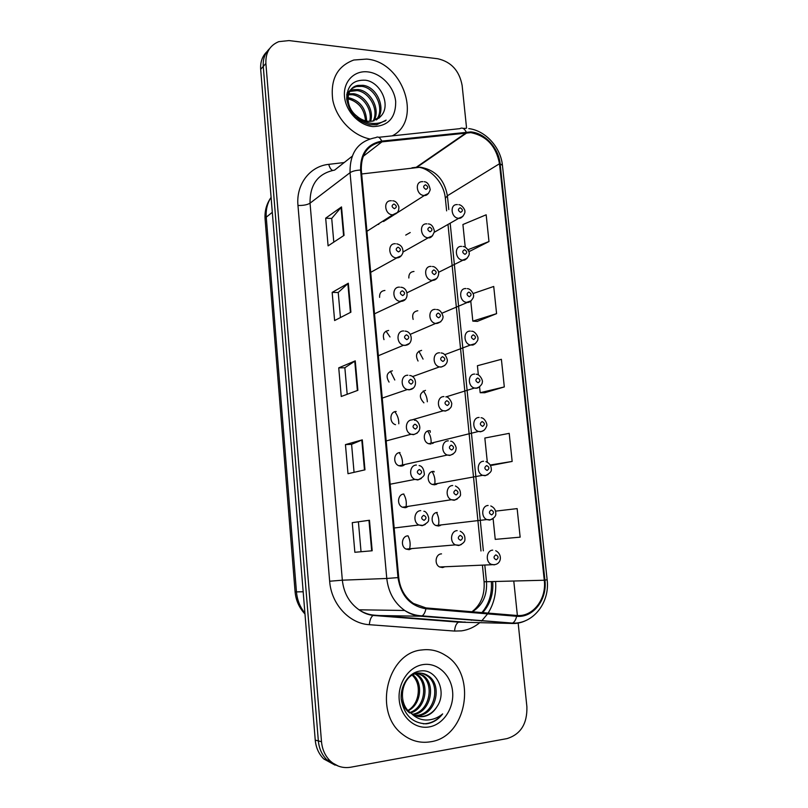 <?xml version="1.0" encoding="UTF-8"?>
<svg xmlns="http://www.w3.org/2000/svg" width="808" height="808" viewBox="0 0 808 808"><rect width="100%" height="100%" fill="white"/><g stroke="black" fill="none" stroke-linecap="round" stroke-linejoin="round"><path stroke-width="1.21" d="M407.788 535.866C401.758 536.047 400.344 546.501 406.03 549.066L409.07 549.672L411.878 548.571M403.889 494.031C397.677 494.112 396.506 504.909 402.465 507.232L405.161 507.717M400.021 452.581C393.627 452.551 392.718 463.711 398.96 465.772L401.283 466.145M392.395 370.801C386.769 372.538 385.658 376.306 389.062 382.083M396.193 411.504C389.597 411.363 388.991 422.927 395.516 424.675M384.911 290.466C381.144 290.86 379.376 293.163 379.609 297.374M388.638 330.452C383.962 331.351 382.416 334.411 383.982 339.623M377.892 224.291L378.75 224.402M441.522 553.874L441.289 553.894C435.421 554.106 434.088 564.479 439.643 566.984L442.612 567.57L444.996 566.701M437.279 512.454C431.25 512.575 430.139 523.251 435.936 525.533L438.593 526.008L441.39 524.897M433.31 471.397C427.109 471.407 426.24 482.416 432.3 484.457L434.613 484.83M425.483 390.365C419.241 393.082 418.726 397.243 423.917 402.849M429.381 430.694C422.998 430.603 422.392 441.966 428.715 443.733L430.664 444.006M413.989 271.478C410.413 271.801 408.696 273.973 408.838 278.013M417.786 310.757C413.383 311.524 411.848 314.403 413.151 319.402M421.614 350.379C416.373 351.844 415.181 355.389 418.059 361.014M410.222 232.542L405.727 235.098M405.959 507.596L408.394 506.323M402.94 465.782L404.889 464.449M394.284 214.675L383.507 221.543M435.744 484.618L437.784 483.457M432.553 443.552L434.159 442.39M439.976 525.695L440.097 525.048M436.3 484.416L436.401 483.709M432.593 443.531L432.644 442.764M404.02 465.196L404.071 464.63M366.63 59.085L353.773 60.024C337.138 66.256 330.139 79.618 332.785 100.121C336.431 118.675 352.51 135.431 369.7 138.936C352.51 135.431 336.431 118.675 332.785 100.121C330.139 79.618 337.138 66.256 353.773 60.024L366.63 59.085C403.172 61.711 422.857 120.634 392.244 135.855C422.857 120.634 403.172 61.711 366.63 59.085M421.938 649.955C387.396 652.41 372.71 712.242 402.384 734.199C410.908 740.926 420.291 743.461 430.533 741.784C467.337 736.896 477.376 673.64 445.329 655.278C438.098 650.672 430.3 648.895 421.938 649.955C387.396 652.41 372.71 712.242 402.384 734.199C410.908 740.926 420.291 743.461 430.533 741.784C467.337 736.896 477.376 673.64 445.329 655.278C438.098 650.672 430.3 648.895 421.938 649.955M470.811 132.643C486.578 135.805 496.142 146.167 499.485 163.741L544.279 580.235C546.753 599.102 532.815 617.282 516.635 615.464L425.978 607.919L413.393 603.445C404.919 597.465 400.031 588.82 398.718 577.518L361.307 170.094C360.994 153.974 367.882 144.561 381.952 141.855L470.811 132.643M470.731 131.916L381.76 141.097C367.327 143.864 360.277 153.52 360.59 170.044L397.98 577.599C400.889 595.708 410.201 606.101 425.927 608.757L516.605 616.282C533.199 618.13 547.471 599.496 544.925 580.164L500.122 163.782C498.708 148.036 484.881 132.916 470.731 131.916M266.983 51.621C262.317 56.136 260.216 62.044 260.681 69.337L315.241 740.088L318.352 740.906C319.079 748.562 321.927 754.894 326.897 759.874L338.32 766.105L326.897 759.874C321.927 754.894 319.079 748.562 318.352 740.906L263.267 66.428L318.352 740.906L321.503 741.724C322.23 749.44 325.089 755.793 330.088 760.813C336.037 766.348 342.915 768.479 350.712 767.216L506.98 738.613C520.685 734.351 527.331 723.736 526.897 706.778L518.13 622.756M269.599 48.621C264.913 53.156 262.802 59.085 263.267 66.428C262.802 59.085 264.913 53.156 269.599 48.621M492.163 465.267L512.161 461.429L509.202 433.351L484.84 438.037L487.315 462.166M470.064 251.126L488.981 241.531L486.163 214.797L462.913 224.523L465.236 247.177M477.316 321.382L496.587 313.645L493.718 286.466L473.094 293.546M484.679 392.749L504.313 386.931L501.394 359.308L477.417 365.731L478.356 374.962M517.383 615.514L513.787 581.093M466.57 128.098L462.125 85.395C459.338 70.71 451.228 61.832 437.795 58.752L289.032 40.582L278.75 41.652C269.771 45.42 265.479 52.692 265.882 63.489L321.503 741.724M372.185 550.773L354.853 552.278L352.268 522.655L369.468 520.251L372.185 550.773L371.68 550.814L368.963 520.332L369.468 520.251M350.904 312.181L334.613 320.544L332.159 292.395L348.319 283.224L350.904 312.181M344.056 235.37L328.099 245.864L325.685 218.18L341.511 206.909L344.056 235.37M364.974 469.842L347.995 473.71L345.45 444.602L362.297 439.855L364.974 469.842M357.873 390.325L341.249 396.486L338.744 367.852L355.247 360.863L357.873 390.325M493.102 518.564L495.243 539.37L520.15 537.158L517.14 508.606L495.607 511.131M338.744 367.852L344.854 367.771M347.188 394.284L344.854 367.741L355.247 360.863M345.45 444.602L351.591 444.319L362.297 439.855M325.685 218.18L331.714 218.473M333.795 242.117L331.714 218.423L341.511 206.909M332.159 292.395L338.229 292.506M340.441 317.554L338.229 292.456L348.319 283.224M354.853 552.278L371.68 550.814M352.268 522.655L368.963 520.332M504.313 386.931L480.184 392.718L479.578 386.84L476.124 388.264L474.468 388.052C467.529 386.436 467.741 373.811 474.68 374.084M480.184 392.718L484.871 392.749M496.587 313.645L472.832 321.13L470.781 301.212M472.832 321.13L477.508 321.392M488.981 241.531L467.984 249.733M468.61 250.975L470.256 251.147M512.161 461.429L490.294 465.014M490.466 465.337L492.355 465.256M354.055 472.337L351.591 444.299M361.035 551.712L358.439 522.16M315.241 740.088C315.958 747.703 318.796 753.995 323.745 758.944L335.098 765.146M347.975 97.718L348.995 97.829C360.146 100.768 366.024 108.525 366.65 121.089M346.794 94.364L347.834 94.031M348.692 93.829L353.571 93.718C364.661 95.051 374.417 109.777 370.589 121.372M346.713 95.061L347.531 94.869M348.44 94.718L352.419 94.748C363.135 96.071 372.761 109.868 369.67 121.392M348.995 91.779L346.996 93.061L349.45 91.112M350.157 90.728L353.136 89.688L358.227 89.547C370.882 90.86 380.78 109.646 373.942 120.826M349.733 91.435L357.055 90.597C369.306 91.92 379.235 109.656 373.144 121.028M380.982 116.059C391.365 105.202 380.629 82.184 365.681 80.234C353.177 79.517 346.854 85.85 346.723 99.243C349.278 112.756 357.086 121.271 370.155 124.765L376.71 124.745L386.143 120.119C381.285 123.129 375.861 124.119 369.872 123.089C364.761 122.079 360.297 119.665 356.49 115.837C360.095 119.049 364.034 120.877 368.317 121.321L372.488 121.16L380.982 116.059L378.75 118.352M356.49 115.837C344.632 106.646 345.642 87.395 357.833 85.436L362.954 85.305C377.164 86.698 386.84 109.403 376.841 119.635M364.57 121.442L355.661 117.14M346.773 99.707C347.087 92.637 350.379 88.234 356.651 86.507L361.762 86.375C375.589 87.739 385.345 109.484 376.154 119.988M347.945 98.849C358.52 101.586 364.388 108.908 365.529 120.836M367.832 71.892C354.156 70.215 343.067 81.699 344.501 96.526C345.733 111.332 359.227 125.482 372.942 126.583C388.153 126.179 395.738 117.887 395.698 101.717C394.395 87.284 381.487 73.356 367.832 71.892M347.965 98.748C352.409 99.849 356.379 102.212 359.863 105.838M386.143 120.119L384.901 121.19M412.565 714.242C429.715 711.757 435.007 683.73 421.534 675.175L415.029 672.498L422.917 675.337C436.734 684.073 430.745 712.848 413.221 714.605L413.191 714.615M411.373 713.424C415.161 716.161 419.281 717.191 423.745 716.504C429.28 715.444 433.664 712.212 436.886 706.808C447.632 691.81 436.31 668.539 420.776 670.943C409.171 671.953 399.879 685.598 401.293 699.587C404.111 715.019 412.363 723.11 426.048 723.847L427.442 723.665C433.492 722.534 438.562 719.282 442.653 713.908C437.562 718.14 431.866 720.17 425.553 720.009C420.17 719.726 415.443 717.524 411.373 713.424L411.141 713.252C396.314 703.465 401.788 674.771 417.574 673.317C421.412 672.71 425.048 673.599 428.503 675.993C442.41 684.8 436.391 713.828 418.746 715.605L415.777 715.797M410.716 675.165L416.191 673.155C420.019 672.559 423.655 673.448 427.099 675.821C440.986 684.618 434.977 713.585 417.362 715.353L415.12 715.545M436.886 706.808C433.29 712.222 428.644 715.403 422.968 716.363L417.786 716.373M409.747 713.01C405.252 709.606 402.414 704.829 401.223 698.678M412.989 674.832C423.291 682.75 421.423 704.283 408.293 710.707M408.06 710.444C413.343 707.081 416.615 702.031 417.877 695.284C419.241 686.911 417.372 680.225 412.272 675.225M414.181 672.913L415.181 673.357M415.837 673.7L417.423 674.7C429.896 682.72 426.523 708.414 410.706 712.929M413.726 673.155L414.474 673.539M415.13 673.923L416.07 674.549C428.23 682.386 425.402 707.323 410.09 712.424M423.301 664.56C409.05 666.449 397.576 682.982 399.213 699.9C400.627 716.858 414.837 729.553 429.139 726.937C443.471 724.574 454.288 707.919 452.591 691.486C451.096 675.013 437.532 662.419 423.301 664.56M442.653 713.908C437.148 720.423 430.694 723.726 423.311 723.806M499.485 163.741L447.4 195.758C444.36 179.437 435.371 169.912 420.443 167.206L361.661 173.972M495.597 581.609C496.415 593.203 493.92 603.697 488.103 613.09M487.598 613.868L481.548 621.079M479.972 622.493C474.478 627.129 468.317 629.917 461.479 630.866L454.571 631.068L369.347 624.695C349.228 623.604 331.25 604.131 329.654 581.235L297.97 205.474C295.9 184.406 309.908 166.165 328.745 164.347L344.198 162.549M471.286 620.261L472.266 619.877M482.669 612.636C490.204 604.222 493.557 593.9 492.698 581.689M378.689 137.299L459.883 128.654C462.237 127.3 464.327 128.401 466.166 131.946M397.98 577.599L386.779 578.467L350.046 172.69C352.328 171.165 355.843 170.286 360.59 170.044M425.927 608.757C425.159 612.383 423.887 614.757 422.109 615.868L420.746 616.231C415.039 615.746 409.676 613.827 404.677 610.464C394.334 603.01 388.365 592.345 386.779 578.467L342.339 580.184C343.754 593.032 349.319 602.899 359.035 609.808C363.731 612.929 368.781 614.706 374.175 615.151L462.307 621.958M352.106 156.308L334.643 170.084C318.029 173.417 309.828 184.456 310.04 203.182L350.046 172.69C349.712 152.611 358.308 140.915 375.851 137.602C377.993 136.229 379.962 137.39 381.76 141.097M516.605 616.282C515.837 619.766 514.494 622.039 512.565 623.099L420.746 616.231L373.104 615.433C371.044 616.868 369.791 619.948 369.347 624.695M526.018 620.473C521.281 622.827 516.302 623.816 511.08 623.433L458.51 622.14C456.257 623.503 454.944 626.473 454.571 631.068M544.925 580.164L547.137 579.72L502.445 165.398L500.122 163.782M265.882 63.489L260.681 69.337M297.97 205.474C303.313 205.586 307.333 204.828 310.04 203.182L342.339 580.184L329.654 581.235M328.745 164.347C329.634 167.62 330.896 169.64 332.543 170.407M472.326 611.777C482.548 605.394 487.274 595.425 486.507 581.871L484.83 565.368M544.279 580.235L484.093 581.78L482.447 565.499M483.366 550.824L450.177 223.2M448.804 209.565L447.4 195.758L445.349 198.263C443.764 180.871 427.674 166.953 417.039 167.216L467.226 132.603M466.357 132.674L416.211 167.296L411.939 167.822M381.952 141.855L363.146 156.388M445.37 198.435L446.622 210.858M357.389 390.506L354.762 361.105M350.43 312.423L347.854 283.547M343.582 235.673L341.057 207.313M364.469 469.953L361.802 440.027M271.094 197.334C267.337 203.091 265.721 209.706 266.256 217.18L272.306 212.322M304.99 614.019C299.162 607.778 295.859 600.374 295.092 591.82L265.085 219.079L266.256 217.18L296.465 591.89L303.182 591.769M295.092 591.82L296.465 591.89C297.192 600.011 300.01 607.111 304.919 613.181M430.119 430.725L430.28 432.331M434.058 471.407L434.118 471.983M462.903 216.403L458.742 218.281C451.066 218.221 449.44 204.081 457.156 204.616L457.389 204.596M460.186 207.777C457.732 209.151 457.894 210.676 460.661 212.342C463.105 210.969 462.954 209.444 460.186 207.777M428.573 193.395L424.099 195.475C416.362 195.354 414.565 181.396 422.301 181.679L422.826 181.638M425.937 189.405C428.462 188.042 428.311 186.507 425.473 184.79C422.948 186.153 423.099 187.688 425.937 189.405M397.344 212.575L392.658 214.827C384.547 214.746 382.952 200.233 391.102 200.758L391.365 200.748M394.425 208.706C397.041 207.292 396.89 205.727 393.981 204C391.365 205.414 391.516 206.979 394.425 208.706M467.054 258.388L462.641 260.146C455.005 259.691 453.985 245.723 461.62 246.389M464.489 249.733C462.035 251.167 462.186 252.702 464.964 254.338C467.418 252.904 467.266 251.359 464.489 249.733M471.226 300.778L466.529 302.394C459.106 301.525 458.54 288.022 465.933 288.547M468.832 292.082C466.368 293.577 466.529 295.132 469.317 296.738C471.771 295.233 471.62 293.678 468.832 292.082M475.407 343.582L470.468 345.026C463.287 343.764 463.125 330.714 470.286 331.108M473.225 334.835C470.751 336.401 470.913 337.966 473.7 339.532C476.175 337.966 476.013 336.401 473.225 334.835M423.059 359.106L418.867 351.228M477.649 377.993C475.175 379.629 475.336 381.214 478.134 382.739C480.609 381.103 480.447 379.528 477.649 377.993M427.321 401.788C427.159 397.708 425.796 394.092 423.251 390.941M432.623 235.764L428.089 237.764C420.14 237.502 418.928 223.109 426.897 223.856M430.129 231.795C432.654 230.371 432.502 228.816 429.664 227.139C427.129 228.573 427.281 230.118 430.129 231.795M436.684 278.558L431.826 280.416C424.089 279.689 423.392 265.812 431.098 266.418M434.361 274.599C436.896 273.114 436.744 271.538 433.896 269.902C431.351 271.397 431.502 272.963 434.361 274.599M390.001 336.976L386.032 331.139M440.774 321.786L435.603 323.463C428.129 322.301 427.886 308.929 435.34 309.393M438.633 317.817C441.178 316.261 441.027 314.676 438.168 313.07C435.613 314.635 435.775 316.211 438.633 317.817M401.303 255.782L396.284 257.904C388.224 257.358 387.355 243.056 395.405 243.743M398.546 251.924C401.162 250.44 401.01 248.864 398.091 247.177C395.466 248.652 395.617 250.238 398.546 251.924M405.283 299.425L399.899 301.374C392.102 300.334 391.769 286.598 399.526 287.143M402.697 295.566C405.323 294.021 405.172 292.425 402.243 290.779C399.606 292.324 399.758 293.92 402.697 295.566M409.272 343.511L405.06 345.44L403.556 345.258C396.061 343.764 396.203 330.563 403.687 330.967M406.889 339.643C409.525 338.027 409.373 336.411 406.424 334.805C403.788 336.411 403.939 338.027 406.889 339.643M413.272 388.052L409.272 389.84L407.283 389.547C400.101 387.638 400.657 374.952 407.878 375.225M411.12 384.154C413.767 382.467 413.605 380.831 410.656 379.265C408.01 380.952 408.171 382.578 411.12 384.154M394.789 380.002L390.395 371.226M444.865 365.438L441.027 367.115L439.441 366.913C432.229 365.347 432.421 352.45 439.613 352.793M442.956 361.459C445.501 359.833 445.349 358.237 442.481 356.661C439.926 358.287 440.077 359.883 442.956 361.459M483.82 430.472L480.578 431.785L478.518 431.472C471.842 429.543 472.387 417.322 479.114 417.463M482.124 421.574C479.639 423.281 479.8 424.877 482.608 426.371C485.093 424.665 484.921 423.069 482.124 421.574M430.987 443.986C431.533 439.259 430.422 434.957 427.664 431.068M488.052 474.569L485.073 475.72L482.629 475.316C476.225 473.094 477.053 461.247 483.598 461.257M486.638 465.58C484.144 467.347 484.305 468.963 487.133 470.418C489.618 468.65 489.446 467.034 486.638 465.58M434.654 484.82C435.492 480.093 434.643 475.69 432.098 471.62M492.294 519.09L489.618 520.089L486.81 519.564C480.669 517.09 481.76 505.596 488.123 505.485M491.193 510.01C488.699 511.848 488.86 513.484 491.688 514.898C494.183 513.06 494.011 511.424 491.193 510.01M438.289 526.028C439.421 521.322 438.835 516.837 436.522 512.575M494.193 564.883L491.052 564.257C485.184 561.55 486.497 550.369 492.688 550.137M495.789 554.874C493.294 556.793 493.466 558.429 496.304 559.813C498.799 557.904 498.627 556.258 495.789 554.874M398.788 423.786C398.92 419.281 397.587 415.261 394.799 411.737M448.975 409.535L445.37 411.07L443.329 410.767C436.411 408.838 436.966 396.395 443.935 396.597M447.309 405.525C449.874 403.828 449.713 402.212 446.834 400.687C444.269 402.374 444.43 403.99 447.309 405.525M402.313 465.984C403.02 461.146 401.99 456.712 399.223 452.682M453.096 454.086L449.743 455.449L447.289 455.035C440.673 452.793 441.552 440.764 448.299 440.845M451.712 450.016C454.278 448.258 454.116 446.622 451.228 445.127C448.662 446.895 448.824 448.521 451.712 450.016M405.858 507.616C406.889 502.808 406.151 498.284 403.636 494.062M457.217 499.071L454.167 500.273L451.319 499.738C444.996 497.213 446.157 485.568 452.712 485.517M456.156 494.951C458.732 493.122 458.57 491.476 455.672 490.022C453.096 491.85 453.258 493.496 456.156 494.951M409.363 549.642C410.716 544.865 410.272 540.269 408.03 535.845M461.358 544.521L458.631 545.531L455.409 544.875C449.379 542.097 450.793 530.816 457.156 530.634M460.651 540.33C463.226 538.421 463.065 536.764 460.156 535.351C457.57 537.259 457.732 538.916 460.651 540.33M417.281 433.048L413.524 434.674L411.06 434.26C404.212 431.997 405.141 419.776 412.12 419.918M415.403 429.099C418.049 427.341 417.898 425.695 414.928 424.17C412.282 425.917 412.434 427.563 415.403 429.099M421.281 478.518L417.817 479.952L414.928 479.407C408.404 476.831 409.646 465.044 416.403 465.044M419.726 474.508C422.372 472.67 422.22 471.014 419.251 469.519C416.585 471.347 416.746 473.013 419.726 474.508M425.301 524.453L422.16 525.695L418.857 524.998C412.666 522.15 414.171 510.757 420.736 510.636M424.089 520.362C426.745 518.453 426.584 516.777 423.604 515.322C420.938 517.231 421.099 518.908 424.089 520.362M491.335 581.73C492.183 593.779 489.042 604.061 481.932 612.575M465.327 622.049L458.51 622.14L373.104 615.433C368.024 614.797 363.327 612.918 359.035 609.808L404.677 610.464C410.131 613.817 415.938 615.615 422.109 615.868L512.565 623.099C533.26 624.19 550.086 602.364 547.137 579.74M465.883 128.351L463.045 128.361M468.771 128.603C485.648 130.583 500.728 147.47 502.435 165.266M330.088 760.813L323.745 758.944M480.982 550.995L447.996 224.442M471.973 611.747C480.841 604.899 484.871 594.91 484.093 581.78M265.085 219.079C264.529 210.989 266.529 203.778 271.094 197.435M434.381 232.209L458.782 218.281C462.004 219.221 465.852 212.12 464.782 211.312C465.661 211.06 462.62 204.99 458.833 204.666M397.132 212.868L424.382 195.496C426.816 195.688 428.765 193.768 430.23 189.728C429.26 184.557 427.26 181.891 424.21 181.719M366.933 231.3L392.718 214.827C397.051 214.16 399.091 211.474 398.859 206.767C397.314 202.788 395.264 200.808 392.718 200.808M270.438 285.527L270.246 283.164M438.562 272.316L463.115 260.125C465.893 261.115 470.165 254.298 469.105 253.49C470.054 253.207 466.974 246.602 463.045 246.47M442.047 313.181L467.549 302.364C469.892 303.263 474.427 297.061 473.448 296.011C474.518 295.476 471.054 288.446 467.287 288.658M444.794 354.672L470.468 345.026L472.013 345.016C473.953 345.824 478.74 340.178 477.821 338.875C478.952 338.047 475.286 330.805 471.559 331.24M445.976 396.9L474.468 388.052L476.528 388.082C478.114 388.769 482.942 383.82 482.224 382.255C483.386 381.245 479.962 373.952 476.195 374.266M428.311 223.917C431.341 224.038 433.391 226.533 434.462 231.391C432.704 236.229 430.654 238.34 428.311 237.754L403.061 251.975M432.442 266.519C434.159 266.418 435.987 267.751 437.946 270.508C439.724 272.276 438.411 280.164 432.623 280.396L407.03 292.769M436.613 309.525C439.522 309.585 441.643 311.827 442.966 316.251C443.127 315.787 443.824 321.443 436.966 323.463L435.603 323.463L410.222 334.361M396.738 243.824C401.243 244.905 403.303 247.894 402.909 252.793C401.526 256.237 399.495 257.934 396.839 257.883L370.7 272.346M273.256 320.524L273.064 318.15M400.788 287.254C408.383 287.426 409.767 300.738 401.061 301.374L374.508 313.817M276.094 355.793L275.902 353.419M405.01 331.118C412.666 331.32 413.817 344.723 405.333 345.289L403.556 345.258L378.356 355.732M278.952 391.335L278.76 388.951M409.707 375.478C416.958 376.033 417.887 388.921 409.636 389.648L407.283 389.547L382.245 398.102M281.841 427.169L281.649 424.776M351.965 90.738L353.136 89.688M356.651 86.507L357.833 85.436M416.059 674.549L417.423 674.7M421.534 675.175L422.917 675.337M427.099 675.821L428.503 675.993M441.057 352.965C443.935 353.025 446.006 355.278 447.289 359.732C447.531 360.237 447.541 365.196 441.36 366.943L439.441 366.913L412.464 376.619M428.715 443.733L478.518 431.472L481.083 431.563C483.669 431.068 485.517 429.26 486.628 426.119C487.81 424.665 484.78 417.736 481.043 417.736M432.3 484.457L482.629 475.316L485.679 475.468C490.022 473.326 491.88 471.185 491.264 469.034C491.183 465.529 489.396 463.055 485.901 461.631M435.936 525.533L486.81 519.564L490.315 519.807C494.244 518.069 496.082 515.999 495.799 513.595C495.819 510 494.142 507.454 490.789 505.959M439.643 566.984L494.991 564.59C502.021 563.237 502.081 553.702 495.698 550.723M445.824 396.869C448.713 396.162 452.571 403.283 451.642 404.505C451.238 405.091 452.793 407.838 445.804 410.858L443.329 410.767L411.817 419.928M450.611 441.219C453.369 440.855 456.853 447.238 456.035 448.965C455.722 450.016 456.389 452.823 450.278 455.207L447.289 455.035L398.96 465.772M455.419 486.012C458.924 487.699 460.6 490.345 460.449 493.961C461.035 495.779 459.156 497.799 454.793 500L451.319 499.738L402.465 507.232M460.237 531.24C463.59 532.977 465.145 535.684 464.913 539.36C465.095 541.562 463.236 543.521 459.358 545.249L455.409 544.875L406.03 549.066M414.423 420.281C417.574 418.968 424.988 430.846 413.989 434.441L411.06 434.26L386.174 440.936M284.739 463.287L284.547 460.883M419.14 465.549C422.059 466.115 423.756 468.771 424.25 473.498C424.856 475.306 422.897 477.366 418.382 479.7L414.928 479.407L390.153 484.224M287.678 499.697L287.476 497.274M423.877 511.272C426.745 511.161 429.563 518.211 428.503 519.837C429.119 521.221 427.22 523.079 422.816 525.412L418.857 524.998L394.173 527.998M290.627 536.401L290.425 533.957"/></g></svg>
